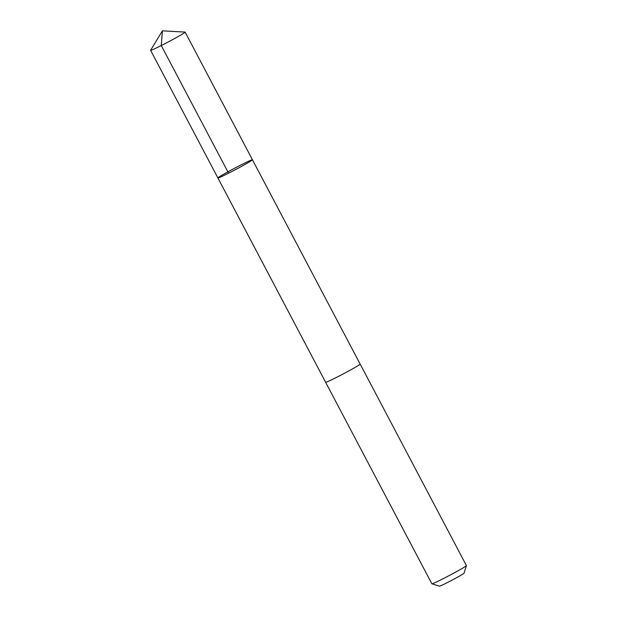 <?xml version="1.0" encoding="UTF-8"?>
<svg xmlns="http://www.w3.org/2000/svg" width="617" height="617" viewBox="0 0 617 617"><rect width="100%" height="100%" fill="white"/><g stroke="black" fill="none" stroke-linecap="round" stroke-linejoin="round"><path stroke-width="0.93" d="M360.158 364.069L466.398 565.573A19.52 0.818 152.2 0 1 466.398 565.612A19.52 0.818 152.2 0 1 450.533 574.859A19.52 0.818 152.2 0 1 431.892 583.805A19.52 0.818 152.2 0 1 431.861 583.782L325.622 382.278A19.52 0.818 152.2 0 1 325.622 382.262A19.52 0.818 152.2 0 0 344.294 373.354A19.52 0.818 152.2 0 0 360.158 364.069A19.52 0.818 152.2 0 0 360.143 364.053A19.513 0.818 152.2 0 1 344.294 373.354A19.513 0.818 152.2 0 1 325.629 382.278L217.909 177.974A19.52 0.818 -27.8 0 0 235.555 169.59A19.52 0.818 -27.8 0 0 252.438 159.764A19.52 0.818 -27.8 0 0 233.766 168.688A19.52 0.818 -27.8 0 0 217.909 177.974A19.52 0.818 -27.8 0 0 235.555 169.59A19.52 0.818 -27.8 0 0 252.438 159.764L185.139 32.115A19.52 0.818 152.2 0 1 169.274 41.401A19.52 0.818 152.2 0 1 150.602 50.316A19.52 0.818 152.2 0 1 150.617 50.247L162.402 30.85L185.069 32.084A19.52 0.818 152.2 0 1 185.139 32.115M466.398 565.612L464.038 573.208A13.883 0.578 152.2 0 1 452.755 579.787A13.883 0.578 152.2 0 1 439.497 586.15L431.892 583.805M228.583 173.184L161.276 45.535L162.402 30.85M217.909 177.974L150.602 50.316M360.151 364.076L252.438 159.764"/></g></svg>
